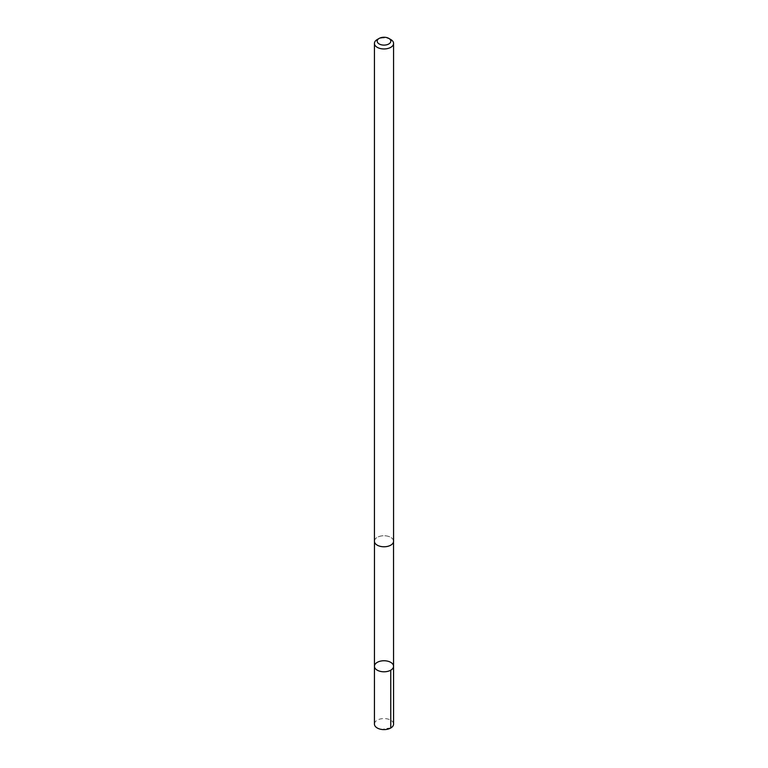 <?xml version="1.0" encoding="UTF-8"?>
<svg xmlns="http://www.w3.org/2000/svg" width="768" height="768" viewBox="0 0 768 768"><rect width="100%" height="100%" fill="white"/><g stroke="black" fill="none" stroke-linecap="round" stroke-linejoin="round"><path stroke-width="0.58" stroke-dasharray="3.84 2.88" d="M393.571 724.08A9.571 5.53 0 0 0 393.504 723.456A9.571 5.53 0 0 0 383.453 718.57A9.571 5.53 0 0 0 374.429 724.08M393.466 540.624A9.533 5.501 0 0 0 383.453 535.757A9.533 5.501 0 0 0 374.467 541.248A9.533 5.501 0 0 0 374.534 541.882A9.533 5.501 0 0 0 384.547 546.749A9.533 5.501 0 0 0 393.533 541.248A9.533 5.501 0 0 0 393.466 540.624M374.438 666.269A9.562 5.52 180 0 1 383.453 660.758A9.562 5.52 180 0 1 393.494 665.635A9.562 5.52 180 0 1 393.562 666.269M393.533 541.747L393.533 541.248A9.571 5.53 0 0 0 384 535.728A9.571 5.53 0 0 0 374.429 541.248L374.467 541.747M390.768 39.523A9.571 5.53 0 0 0 377.232 39.523M390.768 727.987L384 728.774"/><path stroke-width="1.15" d="M393.494 665.635A9.562 5.52 180 0 1 393.562 666.269A9.562 5.52 180 0 1 384 671.789A9.562 5.52 180 0 1 374.438 666.269A9.562 5.52 180 0 1 383.453 660.758A9.562 5.52 180 0 1 393.494 665.635M374.429 724.08A9.571 5.53 0 0 0 374.496 724.714A9.571 5.53 0 0 0 384.547 729.6A9.571 5.53 0 0 0 393.571 724.08L393.562 666.269A9.562 5.52 180 0 1 384 671.789A9.562 5.52 180 0 1 374.438 666.269L374.429 724.08M379.19 38.4L377.232 39.523A9.571 5.53 0 0 0 374.429 43.43L374.429 541.248A9.571 5.53 0 0 0 374.496 541.882A9.571 5.53 0 0 0 384.547 546.768A9.571 5.53 0 0 0 393.571 541.248L393.571 43.43A9.571 5.53 0 0 0 390.768 39.523L388.81 38.4A6.806 3.926 0 0 0 379.19 38.4A6.806 3.926 0 0 0 377.242 41.626A6.806 3.926 0 0 0 386.957 44.717A6.806 3.926 0 0 0 388.81 38.4M374.429 43.43A9.571 5.53 0 0 0 374.496 44.064A9.571 5.53 0 0 0 384.547 48.95A9.571 5.53 0 0 0 393.571 43.43M390.758 670.176L390.768 727.987M374.467 541.747L374.438 666.269M393.533 541.747L393.562 666.269"/></g></svg>
